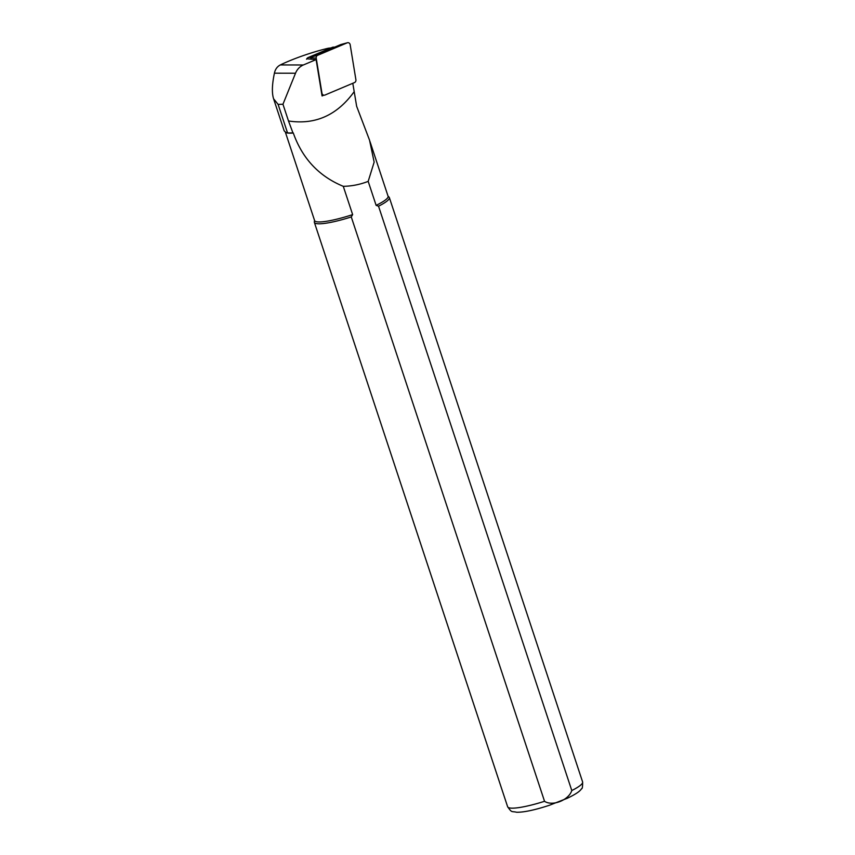 <?xml version="1.0" encoding="UTF-8"?>
<svg xmlns="http://www.w3.org/2000/svg" width="855" height="855" viewBox="0 0 855 855"><rect width="100%" height="100%" fill="white"/><g stroke="black" fill="none" stroke-linecap="round" stroke-linejoin="round"><path stroke-width="1.28" d="M355.904 79.761A2.522 2.244 -89.9 0 1 354.483 82.582L324.932 95.055A2.522 2.244 90.1 0 1 321.94 93.142L316.211 58.129A2.522 2.244 90.1 0 1 317.632 55.308L347.194 42.836A2.522 2.244 -89.9 0 1 350.176 44.749L355.904 79.761M340.931 44.513A0.684 0.599 -89.9 0 0 340.792 44.556L311.231 57.018A0.684 0.599 90.1 0 0 310.846 57.787L311.081 59.219M330.607 47.976L328.373 48.211A46.127 7.524 -18.3 0 0 280.322 64.937L303.343 64.98L316.115 59.604L306.785 58.792A3.794 3.356 90.1 0 0 306.55 59.219M369.98 141.524L388.085 196.255A38.699 6.306 161.7 0 1 376.125 205.36L368.184 181.367L374.148 162.14L369.563 140.231L356.642 106.277L352.805 83.298M316.115 59.604L322.068 95.952L323.863 95.194M303.343 64.98A15.796 14.001 90.1 0 0 295.509 73.231L282.962 104.246L288.498 120.983C315.228 125.044 337.116 115.275 354.173 91.677M280.322 64.937C277.202 66.562 275.224 69.308 274.412 73.188C272.04 84.485 271.762 93.013 273.579 98.763L278.11 104.385L282.962 104.246M388.01 196.019L389.089 197.152A39.49 6.434 161.7 0 1 389.356 197.591A39.49 6.434 161.7 0 1 378.53 206.194L571.792 790.544C568.703 800.195 552.469 806.586 544.539 801.295L351.277 216.946A39.49 6.434 161.7 0 1 314.373 222.386A39.49 6.434 161.7 0 1 314.33 221.883L314.522 220.323M376.125 205.36L378.53 206.194M351.277 216.946L352.645 214.616A38.699 6.306 161.7 0 1 314.597 220.558L285.399 132.258M352.645 214.616L343.283 186.326C318.979 176.29 302.307 158.506 293.286 132.995A38.699 6.306 161.7 0 1 286.072 132.6L284.213 130.911M293.286 132.995L292.912 132.814A39.02 6.359 161.7 0 1 287.526 132.878L285.581 132.354M368.184 181.367C360.115 184.53 351.822 186.176 343.283 186.326M288.498 120.983L292.912 132.814M334.7 47.121L333.471 47.121A3.794 3.356 90.1 0 0 332.296 47.367L308.324 57.467A3.794 3.356 90.1 0 0 306.785 58.792M310.846 57.787L316.211 58.129M311.231 57.018L317.632 55.308M340.792 44.556L347.194 42.836M328.373 48.211L330.276 48.211M274.412 73.188L295.509 73.231M389.356 197.591L582.608 781.94A39.49 6.434 161.7 0 1 571.792 790.544M544.539 801.295A39.49 6.434 161.7 0 1 507.624 806.735C512.156 813.255 511.365 810.978 516.666 812.25C524.008 812.336 534.899 810.016 549.348 805.292L567.303 798.271C578.279 792.991 580.47 790.426 581.528 788.738C582.33 788.919 582.693 786.653 582.608 781.94M278.11 104.385L287.526 132.878M308.324 57.467L310.857 57.477M334.123 47.367L332.296 47.367M321.854 94.659L323.618 95.14M340.856 44.535L347.451 42.75M314.373 222.386L507.624 806.735M273.579 98.763L284.202 130.911"/></g></svg>
